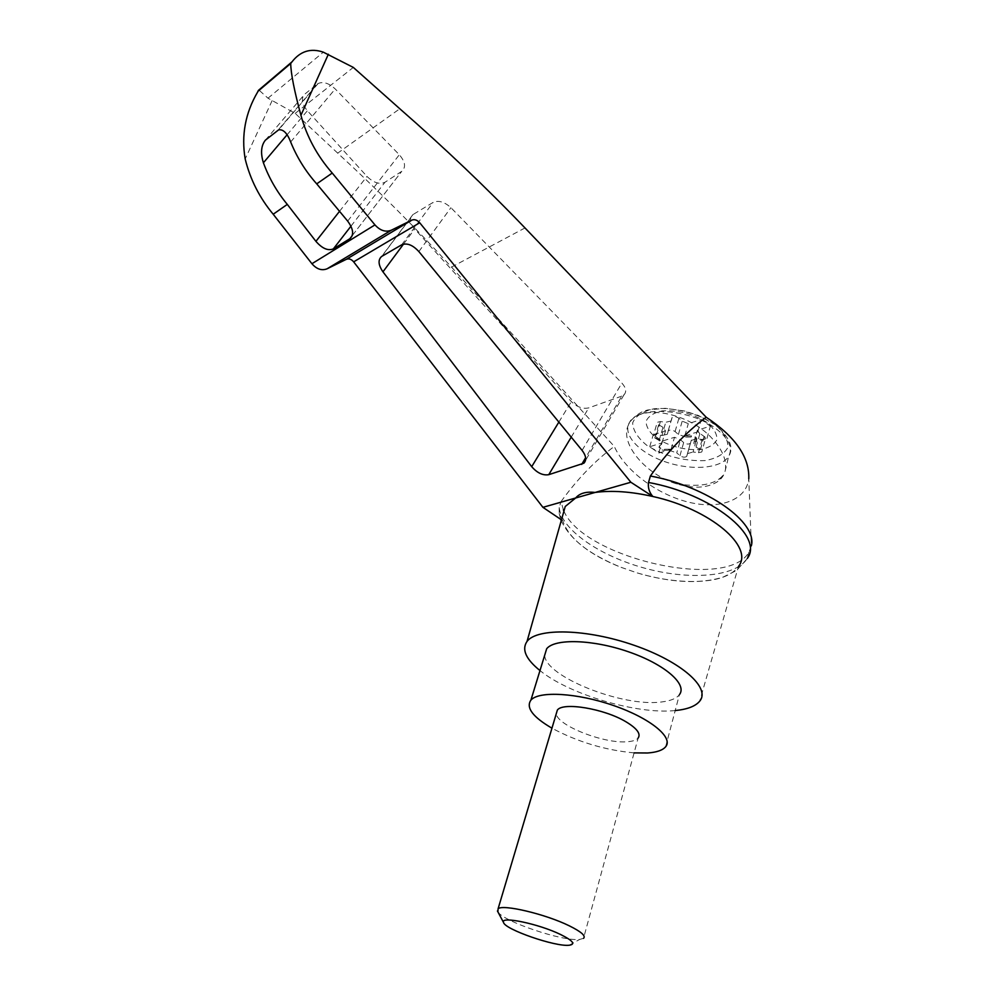 <?xml version="1.0" encoding="UTF-8"?>
<svg xmlns="http://www.w3.org/2000/svg" width="995" height="995" viewBox="0 0 995 995"><rect width="100%" height="100%" fill="white"/><g stroke="black" fill="none" stroke-linecap="round" stroke-linejoin="round"><path stroke-width="0.75" stroke-dasharray="4.97 3.73" d="M563.929 511.107C583.431 557.859 727.308 591.403 748.874 552.225L751.349 545.807L748.775 478.794C746.213 500.659 718.9 509.962 687.669 501.953C656.426 494.055 625.034 470.436 614.288 446.432L451.506 267.108C416.557 228.713 378.622 190.729 337.703 153.143L399.803 108.766M563.394 509.95L561.093 501.542C577.361 479.03 595.097 460.66 614.288 446.432M317.343 84.053L318.139 83.518C323.263 81.341 328.959 83.157 335.228 88.965L399.331 154.747C405.326 161.812 406.134 167.334 401.781 171.302L384.978 182.259C379.518 184.709 373.523 182.757 366.981 176.413L307.405 110.756C301.833 103.866 300.9 98.381 304.619 94.276L317.343 84.053L277.866 130.333M337.703 153.143L295.179 113.38L267.991 98.206L258.874 89.998M295.179 113.38L353.312 67.411M267.991 98.206L323.325 52.175M725.355 470.187C726.835 460.66 722.718 450.399 712.98 439.404C689.348 412.141 639.088 403.236 629.337 423.372C617.883 440.947 643.889 473.645 676.053 483.707C692.831 488.769 706.4 488.246 716.761 482.152C721.4 479.291 724.26 475.299 725.355 470.187L728.663 456.257C733.079 447.775 728.837 438.571 715.952 428.621C690.356 408.895 638.417 405.425 629.748 422.004C621.688 434.206 638.802 452.762 665.095 461.755C691.251 470.933 721.325 468.72 728.663 456.257C734.161 447.899 729.745 437.414 715.417 424.803L698.366 415.475L684.585 411.01L665.232 408.298L647.882 409.94C644.86 410.848 639.188 411.395 629.748 422.004L629.337 423.372M707.072 422.465C693.117 413.833 678.13 409.977 662.11 410.898C653.528 412.801 648.168 416.308 646.029 421.407C646.19 427.042 649.71 432.676 656.563 438.31C669.958 446.469 684.436 450.237 699.982 449.616C708.614 447.986 714.248 444.69 716.885 439.74C717.208 434.131 713.937 428.372 707.072 422.465M669.486 449.218L664.573 449.267C660.991 448.832 659.262 447.713 659.399 445.897L659.088 446.991C658.939 448.807 660.668 449.927 664.262 450.362L669.162 450.312L669.486 449.218L671.065 449.317L658.752 453.036L649.723 446.718L661.998 442.924L661.501 444.442L659.138 440.474L662.981 427.303L665.493 430.885L653.242 434.778L662.21 441.108L674.51 437.29L680.456 439.753L683.677 442.564C686.426 444.292 688.664 444.529 690.381 443.272L686.687 456.406C684.958 457.638 682.719 457.401 679.958 455.673L676.724 452.874L680.456 439.753M686.687 456.406L690.381 443.272M691.177 440.449L696.786 438.745L702.159 439.491L705.455 438.708L701.786 451.966L698.478 452.737L693.08 451.979L696.786 438.745M667.471 433.77L668.23 430.81C669.996 429.541 672.284 429.778 675.083 431.556L678.403 434.467L686.127 437.091L686.438 435.972L684.821 435.872L697.781 431.867L706.947 438.484L694.112 442.041L693.801 443.161L696.09 447.103L699.808 433.808L704.112 436.357L705.455 438.708M699.808 433.808L697.371 430.201L710.355 426.171L701.239 419.542L688.291 423.646L682.209 421.134L678.926 418.198C676.14 416.42 673.864 416.184 672.098 417.49L668.23 430.81M671.326 420.487L672.098 417.49M671.115 420.972L665.767 422.278L660.406 421.557L657.247 422.315L653.379 435.512L656.538 434.778L661.911 435.524L665.767 422.278M662.981 427.303L658.653 424.753L657.247 422.315M671.065 449.317L674.51 437.29M658.752 453.036L662.21 441.108M659.088 446.991L661.575 443.646L659.399 445.897M669.162 450.312L676.724 452.874M706.947 438.484L710.355 426.171M697.781 431.867L701.239 419.542M661.998 442.924L665.493 430.885M649.723 446.718L653.242 434.778M684.821 435.872L688.291 423.646M693.95 442.402L697.371 430.201M693.801 443.161L694.112 442.041M686.438 435.972L691.525 435.897C695.194 436.32 696.948 437.452 696.786 439.317L694.41 441.68M686.127 437.091L691.202 437.016C694.871 437.439 696.624 438.571 696.475 440.437L694.1 442.8M667.272 434.268L661.911 435.524M659.138 440.474L654.797 437.937L653.379 435.512M696.09 447.103L700.418 449.64L701.786 451.966M687.47 453.633L693.08 451.979M497.873 911.818C502.972 921.395 562.797 941.631 579.625 939.442L583.518 938.347L638.131 738.066C636.402 740.069 632.944 741.287 627.758 741.71C604.699 744.198 556.74 725.454 556.292 713.639M634.089 752.892C604.948 750.13 577.56 741.897 551.951 728.191M665.63 746.785L679.386 694.697C676.339 698.565 670.307 701.002 661.265 701.997C622.422 707.246 545.16 676.538 544.675 655.257M748.874 552.225L747.071 558.804C734.969 577.299 688.49 580.408 643.914 567.971C599.276 555.695 561.342 529.502 559.19 507.562L561.093 501.542M621.788 396.122L588.766 407.888C582.871 409.206 577.063 407.117 571.341 401.607L414.716 228.999C409.741 222.868 409.132 218.079 412.9 214.621L433.136 202.408C438.546 200.07 444.479 201.836 450.934 207.694L621.863 383.075C626.091 387.826 626.788 391.756 623.977 394.853L621.788 396.122L585.62 457.712M559.19 507.562L559.19 513.495L562.784 520.733L562.262 517.027M561.466 519.838L562.784 520.733C568.58 538.258 587.921 553.755 620.793 567.225L637.26 572.933C665.779 581.279 691.077 583.58 713.154 579.811C725.442 577.399 733.875 572.946 738.464 566.453L699.684 701.189M675.195 710.554C637.111 714.671 569.078 694.348 539.986 670.568M290.664 141.962L335.228 88.965M265.379 140.171L304.619 94.276M287.033 134.847L307.405 110.756M272.108 100.669L245.18 158.976M451.506 267.108L524.999 227.942M676.053 483.707C699.982 487.562 715.878 484.503 723.763 474.515L716.761 482.152M714.771 424.417C697.918 413.248 673.615 407.03 654.026 408.783C642.509 411.37 635.395 416.097 632.646 422.937C632.994 430.462 637.77 437.974 646.986 445.462C664.871 456.282 684.187 461.332 704.957 460.598C716.537 458.508 724.149 454.168 727.805 447.601C728.34 440.113 723.999 432.377 714.771 424.417M659.225 446.817L659.548 445.723M664.262 450.362L664.573 449.267M679.958 455.673L683.677 442.564M686.786 456.158L690.493 443.024M678.403 434.467L682.209 421.134M696.289 440.661L696.612 439.541M691.202 437.016L691.525 435.897M675.083 431.556L678.926 418.198M668.105 431.109L671.961 417.788M656.538 434.778L660.406 421.557M654.797 437.937L658.653 424.753M700.418 449.64L704.112 436.357M698.478 452.737L702.159 439.491M582.1 450.387L621.863 383.075M418.858 251.573L450.934 207.694M401.657 244.832L433.136 202.408M381.893 256.3L413.186 214.435M403.51 244.111L414.716 228.999M558.867 422.091L571.341 401.607M571.229 437.153L588.766 407.888M347.678 221.114L399.331 154.747M352.255 235.591L401.781 171.302L352.255 235.591M350.961 226.176L384.978 182.259M339.531 211.326L366.981 176.413M318.139 83.518L278.625 129.847M696.786 439.317L696.475 440.437M691.363 440.039L687.657 453.222M569.19 945.238L579.625 939.442M623.977 394.853L585.52 460.411M412.9 214.621L381.62 256.474M559.19 513.495L560.683 519.315M561.217 520.708C570.185 539.551 590.047 555.061 620.793 567.225M747.071 558.804L736.487 570.521L723.054 577.112C714.584 579.774 705.181 581.229 694.846 581.49C676.264 581.677 657.073 578.829 637.26 572.933"/><path stroke-width="1.49" d="M562.262 517.027L565.247 506.48L575.645 497.997L542.909 507.338L353.66 261.847C351.359 259.16 348.897 258.314 346.285 259.347L411.731 220.156L391.396 230.168C385.699 232.42 380.227 230.666 374.953 224.907L332.231 173.055C317.181 155.867 306.746 136.613 300.925 115.283C294.321 90.955 290.913 73.692 290.702 63.493L291.97 61.864C300.353 51.118 310.813 47.884 323.325 52.175L353.312 67.411L399.803 108.766C444.591 147.919 486.319 187.645 524.999 227.942L706.176 417.216C735.429 436.755 749.621 457.277 748.775 478.794M706.176 417.216C685.878 432.377 667.284 451.991 650.382 476.033C707.346 486.418 757.755 522.574 751.349 545.807M563.929 511.107L563.394 509.95M630.867 482.252L575.645 497.997C579.699 493.246 586.179 491.393 595.097 492.45C611.776 490.224 631.029 491.567 652.832 496.493L630.867 482.252L419.716 222.768C417.166 219.945 414.505 219.074 411.731 220.156M738.464 566.453C754.421 546.914 710.517 509.166 652.832 496.493C649.25 492.351 647.807 487.674 648.516 482.463L650.382 476.033M582.1 450.387C586.154 455.797 586.751 460.076 583.891 463.197L548.755 474.677C542.884 475.66 537.201 472.986 531.703 466.667L382.951 271.834C378.287 265.018 377.839 259.894 381.62 256.474L401.657 244.832C406.992 242.693 412.726 244.944 418.858 251.573L582.1 450.387M258.874 89.998L257.643 92.013C245.342 112.97 241.188 135.295 245.18 158.976C250.193 179.386 259.533 197.806 273.202 214.236L311.92 263.725C316.708 269.222 321.771 270.901 327.119 268.787L346.285 259.347M316.721 183.864L347.678 221.114C353.424 229.012 354.145 234.882 349.854 238.713L333.35 248.899C328.014 251.038 322.206 248.526 315.925 241.35L287.294 204.398C276.958 191.935 268.986 178.055 263.401 162.782C260.429 153.13 261.088 145.593 265.379 140.171L278.625 129.86C283.239 129.101 287.244 133.131 290.664 141.962C296.896 157.359 305.577 171.327 316.721 183.864L332.231 173.055M273.202 214.236L287.294 204.398M349.854 238.713L352.255 235.591L349.854 238.713M258.625 90.732L290.702 63.493M583.518 938.347C586.043 935.934 581.291 931.755 569.264 925.81C545.583 914.094 502.711 903.982 498.097 908.771L497.873 911.818M556.292 713.639L557.349 710.094C562.847 701.836 604.102 708.614 625.892 721.736C636.962 728.402 641.041 733.85 638.131 738.066M560.707 934.566C538.705 923.77 499.54 915.674 503.557 922.514C504.888 929.467 555.434 946.979 569.19 945.238C575.819 944.267 572.996 940.71 560.707 934.566M551.951 728.191C532.748 716.972 525.746 707.619 530.907 700.132C538.768 690.741 577.1 692.831 613.592 705.542C650.195 718.141 673.739 737.482 665.63 746.785C662.658 750.28 656.638 752.344 647.558 752.991L634.089 752.892M544.675 655.257L546.678 648.74C554.775 638.355 592.821 639.362 628.74 651.887C664.772 664.287 687.682 684.386 679.386 694.697M648.516 482.463C712.022 494.005 764.26 536.305 747.295 558.456M542.909 507.338L561.466 519.838M539.986 670.568C525.82 659.138 521.504 649.424 527.039 641.402C537.039 627.758 586.677 628.753 634.002 645.245C681.463 661.575 710.965 687.98 699.684 701.189C695.53 706.201 687.508 709.311 675.605 710.517L675.195 710.554M328.362 54.24L300.925 115.283M353.66 261.847L419.716 222.768M327.119 268.787L391.396 230.168M311.92 263.725L374.953 224.907M263.401 162.782L287.033 134.847M581.702 464.404L585.62 457.712M382.951 271.834L403.51 244.111M531.703 466.667L558.867 422.091M548.755 474.677L571.229 437.153M333.35 248.899L350.961 226.176M315.925 241.35L339.531 211.326M257.643 92.013L258.389 90.408L291.97 61.864M498.097 908.771L557.349 710.094M503.557 922.514L497.425 910.972M546.678 648.74L530.907 700.132M585.52 460.411L583.891 463.197M560.683 519.315L561.217 520.708M527.039 641.402L565.247 506.48"/></g></svg>
